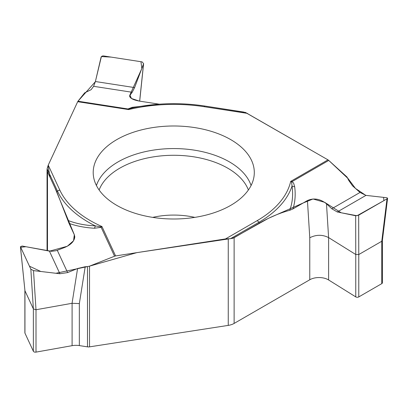 <?xml version="1.0" encoding="UTF-8"?>
<svg xmlns="http://www.w3.org/2000/svg" width="408" height="408" viewBox="0 0 408 408"><rect width="100%" height="100%" fill="white"/><g stroke="black" fill="none" stroke-linecap="round" stroke-linejoin="round"><path stroke-width="0.61" d="M87.496 346.856L87.496 266.608L85.206 266.735L79.341 303.583L79.341 345.591L87.496 346.856A3.922 2.264 0 0 0 89.525 346.856L228.256 325.39A13.076 7.548 0 0 0 234.121 323.437L309.774 279.76L309.774 237.752L307.438 200.537L292.959 208.896L289.741 210.299C279.827 212.961 269.714 217.234 259.406 223.11L234.121 237.711L230.469 238.706L225.502 238.925L115.592 255.928L101.944 226.522A117.953 68.1 180 0 1 59.823 190.123L48.236 165.158L77.688 101.699A3.922 0.831 98.8 0 1 77.969 101.22L84.67 92.84L91.117 89.694L93.621 86.312L95.396 81.529L101.393 56.579L111.165 57.105L140.969 61.715L141.826 68.539L129.871 95.028L131.478 98.496L139.393 101.102L159.263 104.178L139.49 101.118C133.151 99.97 129.846 98.206 129.586 95.834L132.197 92.279L134.604 87.593L143.616 63.658L142.127 61.899L103.413 55.906L102.235 56.034L101.143 56.896L95.396 81.529L134.604 87.593M67.861 220.391C75.898 223.553 85.043 225.379 95.283 225.869A120.365 69.493 180 0 1 57.492 191.158L56.753 191.76L69.034 223.38L74.332 234.799L74.781 236.768C74.414 241.143 71.048 244.708 64.683 247.457L56.166 250.691L51.612 251.328L25.934 246.728L20.675 247.268L29.463 266.2L40.785 271.483L55.901 273.273L89.525 266.149L114.551 256.214A3.922 3.096 -24.9 0 1 115.592 255.928M243.892 112.078L204.882 106.044A3.922 0.831 98.8 0 1 204.908 106.049L245.504 112.46L327.981 159.859A3.922 2.264 -120 0 1 328.746 160.426L347.065 177.067L348.692 180.346L352.563 185.864L360.029 192.449L365.971 195.381L383.602 197.375L383.918 200.609L357.056 215.735L341.19 212.767L324.656 202.322L313.038 198.987L303.272 202.939L268.296 218.397L232.876 238.272L136.802 252.644L89.525 266.149L89.525 346.856M386.871 197.747L365.971 195.381L337.263 211.956L355.664 215.766L358.668 215.184L387.008 198.824L387.6 198.212L386.871 197.747M382.388 240.475L382.388 282.785A2.091 1.209 0 0 1 381.776 283.642L358.775 296.922A2.091 1.209 0 0 1 355.761 296.886L328.608 279.965A13.076 7.548 0 0 0 309.774 279.76M381.776 283.642L381.776 241.261L358.77 254.541L355.766 254.51L355.664 215.766M355.761 296.886L355.761 254.505L328.608 237.589C322.432 234.488 316.154 234.544 309.774 237.752M387.008 198.824L381.776 241.261L382.347 240.541M307.438 200.537C313.844 197.742 320.193 198.834 326.487 203.796L331.786 208.753L337.263 211.956M230.709 205.377A80.549 46.502 0 0 0 254.204 174.797A80.549 46.502 0 0 0 173.752 125.99A80.549 46.502 0 0 0 93.304 174.797A80.549 46.502 0 0 0 116.8 205.377A80.549 46.502 0 0 0 230.709 205.377M328.746 160.426L292.138 181.56L293.602 183.121L294.668 186.675A6.431 4.294 -7.7 0 1 292.031 186.063L291.638 182.141L290.695 181.387A117.953 68.1 180 0 1 257.157 220.646L225.502 238.925M289.741 210.299C292.521 202.643 293.281 194.565 292.031 186.063A120.365 69.493 180 0 1 258.866 222.314L259.406 223.11M291.638 182.141A6.431 1.285 -61.8 0 0 292.138 181.56L290.695 181.387L327.981 159.859M56.753 191.76L47.496 171.819L47.099 168.764L48.236 165.158M79.341 345.591A13.076 7.548 0 0 0 72.094 345.673L36.006 352.114A2.091 1.209 0 0 1 33.369 351.273L24.949 333.132A2.091 1.209 0 0 1 24.878 332.821L24.878 290.44M79.341 303.583L72.094 303.292L36.006 309.738L33.369 308.897L24.949 290.751L24.949 333.132M59.9 273.743L49.393 251.104L22.088 246.009L20.466 246.809L30.84 269.163L33.512 270.621L59.9 273.743L67.616 272.58L77.581 268.5L85.206 266.735M20.41 246.682L24.949 290.751L20.466 246.809M114.551 256.214L101.148 227.343L101.944 226.522L100.526 226.797L95.283 225.869A6.431 2.902 93.4 0 1 94.411 228.245C84.971 227.669 76.51 226.047 69.034 223.38M100.526 226.797A6.431 1.826 57 0 0 101.148 227.343L94.411 228.245M159.304 104.183L132.182 107.335A6.431 3.81 -100.9 0 0 133.86 107.61L129.397 108.742L128.622 109.579L77.688 101.699M77.969 101.22L127.974 108.956L128.622 109.579A117.953 68.1 0 0 1 204.281 106.718L247.523 113.409M129.096 108.916A6.431 6.033 170.2 0 1 127.974 108.956L132.182 107.335M204.857 106.044A120.365 69.493 180 0 0 133.946 107.595L133.421 107.697M245.264 112.384L328.027 159.885M328.726 160.405L348.095 178.582L355.46 188.419L365.798 195.361M49.582 251.134L67.305 246.254L73.562 240.725L74.307 234.712L54.907 187.782L50.026 177.266L48.047 165.582M48.21 165.209L77.704 101.668M77.959 101.23L95.35 81.722M234.121 237.711L234.121 323.437M228.256 325.39L228.256 238.716M358.775 254.541L358.775 296.922M326.487 203.796L328.608 237.589L328.608 279.965M358.668 215.184L358.77 254.541M152.694 217.382A57.528 33.211 180 0 1 194.815 217.382M99.124 189.99A76.378 44.1 180 0 1 173.752 155.28A76.378 44.1 180 0 1 248.385 189.99M96.431 185.523A78.703 45.441 180 0 1 173.752 148.568A78.703 45.441 180 0 1 251.073 185.523M294.668 186.675C295.708 194.499 295.137 201.909 292.959 208.896M331.786 208.753L360.029 192.449M257.157 220.646A3.922 2.264 -120 0 1 258.866 222.314L230.469 238.706M47.496 171.819L47.496 250.752M74.424 238.935L74.332 234.799M36.006 309.733L36.006 352.114M72.094 345.673L72.094 303.292M33.512 270.621L36.001 309.738M72.048 303.302L77.581 268.5M33.369 351.273L33.369 308.897L30.84 269.163M57.278 250.308L67.616 272.58M59.823 190.123A3.922 3.096 -24.9 0 0 57.492 191.158L47.099 168.764M130.091 94.727L129.897 97.007M139.638 101.138L143.509 64.102M132.197 92.279L93.621 86.312M133.691 107.646C157.146 102.964 180.877 102.428 204.882 106.044A3.922 0.831 98.8 0 0 204.281 106.718M387.575 198.4L382.378 240.541M47.053 250.665L47.053 169.493M143.606 63.74L139.694 101.148"/></g></svg>
